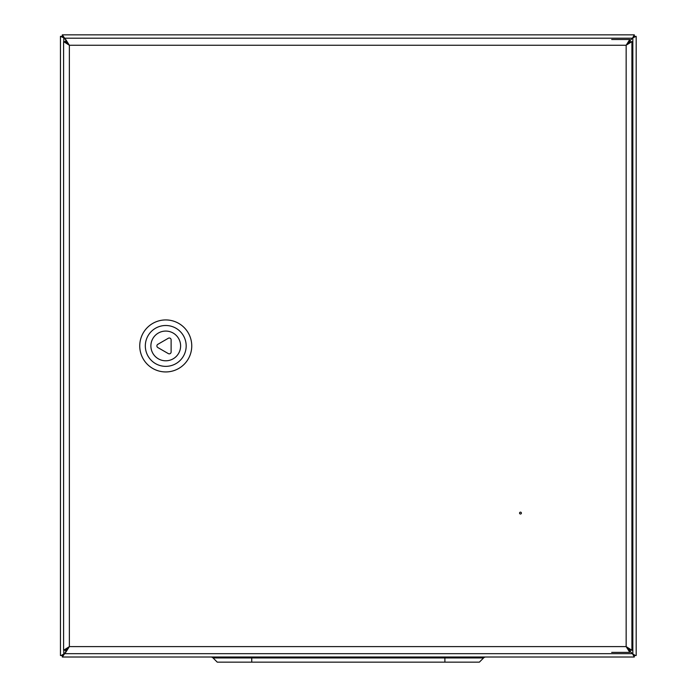 <?xml version="1.0" encoding="UTF-8"?>
<svg xmlns="http://www.w3.org/2000/svg" width="697" height="697" viewBox="0 0 697 697"><rect width="100%" height="100%" fill="white"/><g stroke="black" fill="none" stroke-linecap="round" stroke-linejoin="round"><path stroke-width="1.05" d="M61.118 655.529L60.447 655.529L60.447 36.34L63.793 37.821L65.727 39.755L62.303 34.85L634.322 34.85L632.467 38.196L629.792 40.87L632.841 37.821L632.841 654.039L629.792 650.989L632.467 653.673L634.322 657.01L62.303 657.01L65.727 652.104L62.303 655.529L61.118 655.529L63.793 654.039L63.793 650.249M63.793 41.611L63.793 37.821L62.303 36.34L61.118 36.34M635.516 655.529L632.841 654.039L634.322 655.529L636.178 655.529L636.178 36.34L632.841 37.821L634.322 36.34L635.516 36.34M636.178 543.163L636.178 545.028M62.303 36.34L62.303 34.85M634.322 36.34L634.322 34.85M483.579 657.942A3.154 3.154 0 0 1 485.818 657.01A3.154 3.154 0 0 0 483.579 657.942L251.739 657.942L251.739 662.15L479.37 662.15L483.579 657.942A3.154 3.154 0 0 1 485.818 657.01L214.223 657.01M485.818 657.01L482.402 657.01M634.322 655.529L634.322 657.01M251.739 662.15L217.264 662.15L213.047 657.942A3.154 3.154 0 0 0 210.816 657.01M62.303 655.529L62.303 657.01M630.053 41.611L626.15 45.253L629.792 41.35L629.792 39.494L626.15 45.253L69.36 45.253L63.601 41.611L63.601 650.249L65.466 650.249L69.36 646.616L63.601 650.249L63.601 41.611L65.466 41.611L69.36 45.253L65.727 39.494L65.727 41.35L69.36 45.253L69.36 646.616L626.15 646.616L629.792 652.375L629.792 650.51L626.15 646.616L626.15 45.253L631.909 41.611L629.87 41.785M611.678 39.494L629.792 39.494M611.678 652.375L629.792 652.375M631.909 650.249L630.053 650.249L626.15 646.616L631.909 650.249L631.909 41.611M65.727 652.375L65.727 650.51L69.36 646.616L65.727 652.375M519.553 513.079A0.932 0.932 0 0 0 520.476 514.011A0.932 0.932 0 0 0 521.408 513.079A0.932 0.932 0 0 0 520.476 512.156A0.932 0.932 0 0 0 519.553 513.079M139.749 345.93A25.998 25.998 0 0 1 165.755 319.932A25.998 25.998 0 0 1 191.753 345.93A25.998 25.998 0 0 1 165.755 371.937A25.998 25.998 0 0 1 139.749 345.93M145.325 345.93A20.431 20.431 0 0 1 165.755 325.499A20.431 20.431 0 0 1 186.177 345.93A20.431 20.431 0 0 1 165.755 366.361A20.431 20.431 0 0 1 145.325 345.93M180.61 345.93A14.855 14.855 0 0 1 165.755 360.793A14.855 14.855 0 0 1 150.892 345.93A14.855 14.855 0 0 1 165.755 331.075A14.855 14.855 0 0 1 180.61 345.93M156.886 345.93A1.856 1.856 0 0 0 157.818 347.542L168.325 353.606A1.856 1.856 0 0 0 171.113 352.002L171.113 339.866A1.856 1.856 0 0 0 168.325 338.254L157.818 344.327A1.856 1.856 0 0 0 156.886 345.93M64.159 38.196L632.467 38.196M632.467 653.673L64.159 653.673M444.886 657.01L444.886 662.15M251.739 657.01L251.739 657.942L213.047 657.942"/></g></svg>

